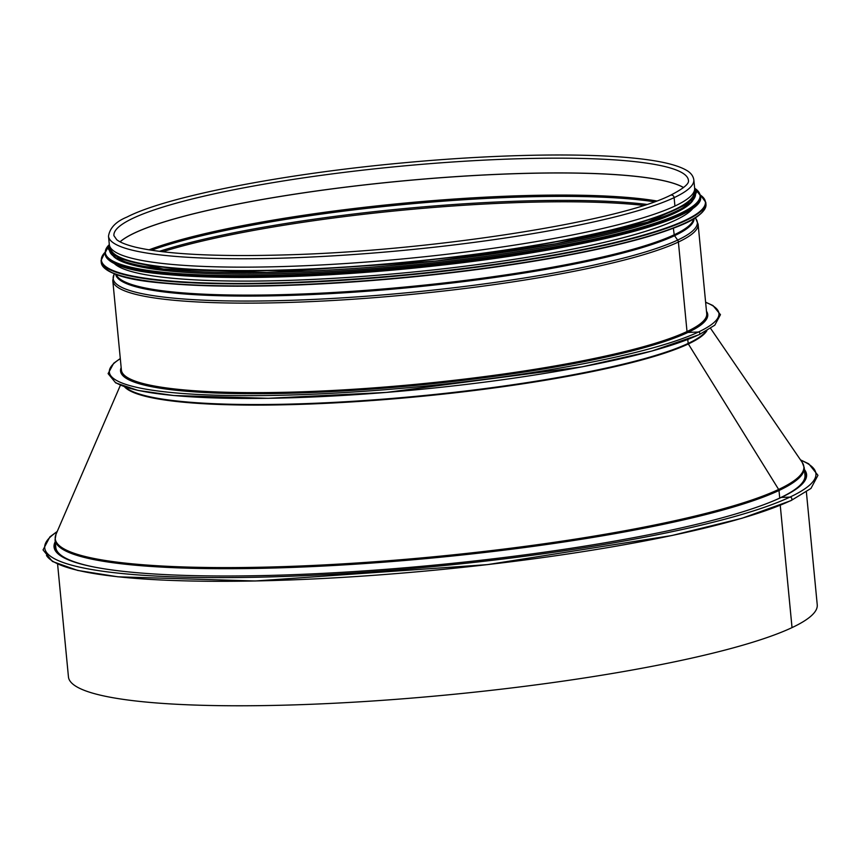<?xml version="1.0" encoding="UTF-8"?>
<svg xmlns="http://www.w3.org/2000/svg" width="861" height="861" viewBox="0 0 861 861"><rect width="100%" height="100%" fill="white"/><g stroke="black" fill="none" stroke-linecap="round" stroke-linejoin="round"><path stroke-width="1.29" d="M57.246 531.441L49.895 536.866L43.05 549.921L52.413 561.469L77.716 570.434L117.957 576.816L255.179 580.992L487.552 564.612L671.795 535.542L742.021 518.257L790.915 500.65A1.873 1.722 -115.2 0 0 789.935 497.109A1.873 1.722 64.8 0 1 790.915 500.65L810.954 488.435L817.95 475.304L808.737 463.799L800.482 459.871M806.38 491.997L817.24 604.799A376.128 54.265 174.5 0 1 792.034 627.604L780.249 505.289L792.023 627.615A376.128 54.265 174.5 0 1 376.644 700.736A376.128 54.265 174.5 0 1 68.45 676.897L57.59 564.095M804.411 469.557A378.001 54.534 174.5 0 1 806.585 474.519A378.001 54.534 174.5 0 1 781.239 497.443L789.935 497.109L781.239 497.443A378.001 54.534 174.5 0 1 363.794 570.929A378.001 54.534 174.5 0 1 54.06 546.972A378.001 54.534 174.5 0 1 55.244 541.687M54.114 547.435A378.001 54.534 174.5 0 1 55.33 542.613M804.497 470.472A378.001 54.534 174.5 0 1 806.606 474.971M706.052 331.151A294.021 42.415 174.5 0 1 688.165 343.431L687.778 339.503L688.165 343.431A1.119 1.033 -115.2 0 0 688.337 343.959A1.119 1.033 64.8 0 1 688.154 343.431A294.021 42.415 174.5 0 1 381.757 399.267A294.021 42.415 174.5 0 1 125.394 387.063M710.583 328.375L802.269 462.475A376.042 54.254 174.5 0 1 778.645 489.446L688.337 343.959L778.645 489.446A2.249 2.066 64.8 0 1 779.001 490.49A2.249 2.066 -115.2 0 0 778.645 489.446A376.042 54.254 174.5 0 1 348.802 563.503A376.042 54.254 174.5 0 1 55.997 534.326L120.411 385.201M55.997 534.326L55.061 539.804A376.311 54.286 174.5 0 0 363.417 563.654A376.311 54.286 174.5 0 0 779.001 490.49A376.311 54.286 174.5 0 0 804.228 467.674L804.96 475.229A376.311 54.286 174.5 0 1 779.732 498.045L779.001 490.49L779.732 498.045A1.119 1.033 -115.2 0 0 779.743 498.132A1.119 1.033 64.8 0 1 779.732 498.056A376.311 54.286 174.5 0 1 770.229 502.2M120.303 358.703A306.193 44.169 -5.5 0 0 318.484 393.951A306.193 44.169 -5.5 0 0 698.411 332.034A1.41 1.291 64.8 0 1 699.143 334.681L699.143 334.681A1.41 1.291 -115.2 0 0 698.411 332.034L687.971 332.421L698.411 332.023A306.193 44.169 -5.5 0 0 705.633 302.351M687.013 331.539A0.936 0.861 -115.2 0 0 687.971 332.421A0.936 0.861 64.8 0 1 687.013 331.539L678.393 242.027L687.013 331.539A294.021 42.415 -5.5 0 0 706.72 313.705L698.11 224.194A294.021 42.415 -5.5 0 1 678.393 242.027A3.745 3.444 -115.2 0 0 677.661 240.079A3.745 3.444 64.8 0 1 678.393 242.027A294.021 42.415 -5.5 0 1 353.688 299.187A294.021 42.415 -5.5 0 1 112.78 280.557L121.401 370.058A294.021 42.415 -5.5 0 0 362.309 388.698A294.021 42.415 -5.5 0 0 687.013 331.539M115.665 274.261A290.555 41.92 -5.5 0 0 355.378 292.073A290.555 41.92 -5.5 0 0 674.561 235.699L677.661 240.079L674.561 235.699A1.873 1.722 64.8 0 1 674.206 234.784A1.873 1.722 -115.2 0 0 674.561 235.688A290.555 41.92 -5.5 0 0 694.063 218.576M673.367 228.208L674.206 234.773L673.367 228.208M670.439 195.286L670.439 195.286A2.712 2.497 64.8 0 1 674.12 197.643A2.712 2.497 -115.2 0 0 670.439 195.286C617.929 221.783 430.457 251.025 286.584 254.856C216.692 256.89 166.313 254.329 135.468 247.161C126.276 244.868 120.034 242.371 116.719 239.692L113.91 235.656A288.586 41.629 -5.5 0 1 397.179 166.55A288.586 41.629 -5.5 0 1 688.423 180.336C689.467 183.619 683.473 188.602 670.439 195.286M694.644 188.247A298.735 43.093 -5.5 0 1 406.844 266.921A298.735 43.093 -5.5 0 1 109.315 244.599A294.021 42.415 -5.5 0 0 350.223 263.208A294.021 42.415 -5.5 0 0 674.927 206.037L674.927 206.037A294.021 42.415 -5.5 0 0 694.644 188.215L693.826 179.809C693.18 175.709 690.49 172.404 685.787 169.897C675.853 164.397 657.869 160.404 631.813 157.929C578.323 152.666 491.265 154.56 402.754 162.901C282.236 173.944 166.517 196.545 126.901 217.09C115.955 221.568 109.821 227.928 108.508 236.172A294.021 42.415 -5.5 0 0 349.415 254.813A294.021 42.415 -5.5 0 0 674.12 197.643L674.927 206.037L674.12 197.643A294.021 42.415 -5.5 0 0 693.826 179.809M115.019 382.133A306.193 44.169 -5.5 0 0 386.944 392.358A306.193 44.169 -5.5 0 0 698.669 334.8A1.41 1.291 -115.2 0 0 699.132 334.681L651.895 351.04L582.197 366.829L386.46 392.412L268.201 398.309L173.9 395.543L137.954 390.41L115.686 382.887L108.099 373.62L113.684 363.267L120.292 358.531M114.416 263.649A293.084 42.286 -5.5 0 0 407.393 272.593A293.084 42.286 -5.5 0 0 693.277 207.91M113.706 256.61A293.084 42.286 -5.5 0 0 406.715 265.586A293.084 42.286 -5.5 0 0 692.621 200.871M110.574 247.85L110.595 248.076A293.084 42.286 -5.5 0 0 406.381 262.078A293.084 42.286 -5.5 0 0 694.052 191.895L694.031 191.669M800.719 460.204A387.364 55.879 174.5 0 1 789.935 497.109A387.364 55.879 174.5 0 1 312.037 575.32A387.364 55.879 174.5 0 1 57.084 531.807M790.29 500.801A387.364 55.879 174.5 0 1 376.225 575.137A387.364 55.879 174.5 0 1 46.483 555.474M706.892 330.667A294.15 42.437 174.5 0 1 688.337 343.959A294.15 42.437 174.5 0 1 378.582 400.064A294.15 42.437 174.5 0 1 124.468 386.75M95.022 567.216A376.311 54.286 174.5 0 1 55.793 547.37L55.061 539.804M55.158 550.362A377.441 54.447 174.5 0 1 55.491 544.292M804.658 472.151A377.441 54.447 174.5 0 1 806.144 478.049M683.58 187.547A288.586 41.629 -5.5 0 0 398.6 181.305A288.586 41.629 -5.5 0 0 120.045 241.812M683.537 187.58A288.586 41.629 -5.5 0 0 398.6 181.359A288.586 41.629 -5.5 0 0 120.099 241.833M656.717 200.957A289.328 41.737 -5.5 0 0 400.731 203.476A289.328 41.737 -5.5 0 0 148.975 249.851M654.371 201.818A289.77 41.802 -5.5 0 0 400.86 204.8A289.77 41.802 -5.5 0 0 151.439 250.239M646.805 204.412A292.643 42.221 -5.5 0 0 159.36 251.347M643.737 205.413A293.084 42.286 -5.5 0 0 162.557 251.746M121.164 367.615A294.957 42.555 -5.5 0 0 350.761 390.517A294.957 42.555 -5.5 0 0 687.971 332.421A294.957 42.555 -5.5 0 0 706.483 311.251M114.416 273.798L114.039 274.53A293.44 42.329 -5.5 0 0 340.396 297.981A293.44 42.329 -5.5 0 0 677.661 240.079A293.44 42.329 -5.5 0 0 695.72 218.511L698.11 224.194M116.181 274.455A290.265 41.877 -5.5 0 0 359.306 290.824A290.265 41.877 -5.5 0 0 674.206 234.784A290.265 41.877 -5.5 0 0 693.6 218.855M105.311 268.783A303.384 43.771 -5.5 0 0 407.856 277.393A303.384 43.771 -5.5 0 0 703.189 211.214M705.977 204.348C703.641 218.64 679.48 227.078 641.445 238.529C589.365 252.822 522.293 264.661 440.208 274.035C366.657 282.15 298.821 286.207 236.71 286.207C159.802 284.83 109.089 281.246 101.264 262.573A303.761 43.825 -5.5 0 0 407.823 277.081A303.761 43.825 -5.5 0 0 705.977 204.348L705.783 202.303L700.316 194.909M101.264 262.573L101.06 260.528A303.761 43.825 -5.5 0 0 407.619 275.036A303.761 43.825 -5.5 0 0 705.783 202.303M105.02 252.338A303.406 43.771 -5.5 0 0 407.587 274.616A303.406 43.771 -5.5 0 0 700.337 195.016M109.143 260.313A298.702 43.093 -5.5 0 0 407.027 268.783A298.702 43.093 -5.5 0 0 697.808 203.626M700.553 196.857C705.525 218.533 585.652 249.346 438.873 265.479C366.463 273.464 299.682 277.468 238.519 277.468C162.804 276.101 112.877 272.582 105.16 254.189A299.079 43.147 -5.5 0 0 406.995 268.471A299.079 43.147 -5.5 0 0 700.553 196.857L700.445 195.716L694.633 188.161M105.16 254.189L105.053 253.048A299.079 43.147 -5.5 0 0 406.887 267.33A299.079 43.147 -5.5 0 0 700.445 195.716M109.444 249.12A294.387 42.469 -5.5 0 0 406.575 264.112A294.387 42.469 -5.5 0 0 695.376 192.703M109.541 245.729A294.387 42.469 -5.5 0 0 406.392 262.261A294.387 42.469 -5.5 0 0 694.644 189.388M804.228 467.674L802.269 462.475M109.315 244.567L108.508 236.172M705.611 302.179L712.973 305.547L720.463 314.663L714.802 325.178L699.143 334.681M114.039 274.53L112.78 280.557M695.214 217.865L695.72 218.511M105.02 252.23L101.06 260.528M109.315 244.524L105.053 253.048M109.347 244.825L108.443 249.206L115.622 257.816L163.375 269.073L266.781 272.453L435.408 261.131L556.217 243.685L647.881 222.063L690.974 202.421L696.377 192.584L694.655 188.462"/></g></svg>
